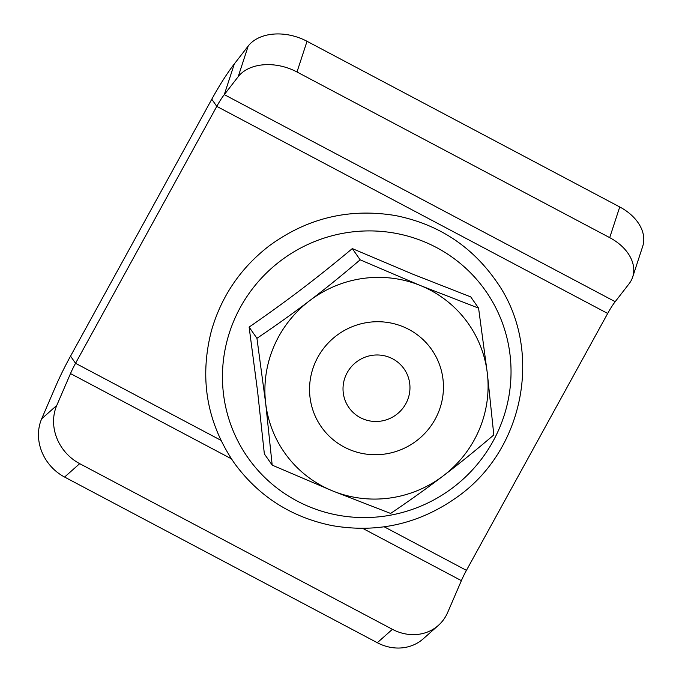 <?xml version="1.0" encoding="UTF-8"?>
<svg xmlns="http://www.w3.org/2000/svg" width="682" height="682" viewBox="0 0 682 682"><rect width="100%" height="100%" fill="white"/><g stroke="black" fill="none" stroke-linecap="round" stroke-linejoin="round"><path stroke-width="1.02" d="M377.308 642.717A44.918 40.127 48.4 0 0 423.283 638.778L438.39 625.377A44.918 40.127 -131.6 0 1 392.406 629.316L79.692 463.658A44.918 40.127 -131.6 0 1 56.776 405.406L70.493 373.574A22.455 3.896 117.9 0 1 75.549 363.293L216.782 106.375A22.455 3.896 117.9 0 1 224.293 94.619L238.18 76.708A44.918 31.227 18.1 0 1 296.994 71.985L307.028 41.295A44.918 31.227 -161.9 0 0 248.214 46.018L234.327 63.92A67.373 11.696 -62.1 0 0 211.787 99.214L70.544 356.123A67.373 11.696 -62.1 0 0 55.387 386.975L41.67 418.808A44.918 40.127 48.4 0 0 64.594 477.059L377.308 642.717L392.406 629.316M362.764 528.405L461.382 580.646L447.665 612.479A44.918 40.127 -131.6 0 1 438.39 625.377M619.742 206.953L609.708 237.643A44.918 31.227 18.1 0 1 632.683 277.028L642.708 246.33A44.918 31.227 -161.9 0 0 619.742 206.953L307.028 41.295M632.683 277.028A44.918 31.227 18.1 0 1 629.077 283.78L615.19 301.691A22.455 3.896 117.9 0 0 607.679 313.456L466.437 570.365A22.455 3.896 117.9 0 0 461.382 580.646M609.708 237.643L296.994 71.985M347.181 372.696A33.691 33.043 -34.9 0 1 405.151 370.522A33.691 33.043 -34.9 0 1 377.155 421.459A33.691 33.043 -34.9 0 1 347.181 372.696M416.591 440.76A67.373 66.086 145.1 0 0 402.883 326.635A67.373 66.086 145.1 0 0 310.012 397.282A67.373 66.086 145.1 0 0 416.591 440.76M332.518 490.887A112.291 110.152 145.1 0 0 443.326 475.789A112.291 110.152 145.1 0 0 487.306 373.131A112.291 110.152 145.1 0 0 420.479 285.57A112.291 110.152 145.1 0 0 309.662 300.668A112.291 110.152 145.1 0 0 265.682 403.326A112.291 110.152 145.1 0 0 332.518 490.887L272.186 465.133L265.682 403.326L256.943 338.315C276.159 325.348 293.729 312.799 309.662 300.668C325.604 288.554 342.432 274.94 360.147 259.816L420.479 285.57L478.576 308.128L487.306 373.131L493.811 434.937C476.104 450.06 459.276 463.675 443.326 475.789C427.401 487.928 409.822 500.477 390.615 513.444L332.518 490.887M272.186 465.133L264.352 453.905L257.634 391.783L249.118 327.087C267.949 314.087 285.451 301.435 301.615 289.134C317.786 276.832 334.683 263.32 352.313 248.589L412.431 274.036L470.751 296.9L478.576 308.128M352.313 248.589L360.147 259.816M249.118 327.087L256.943 338.315M64.594 477.059L79.692 463.658M248.214 46.018L238.18 76.708M234.327 63.92L224.293 94.619L615.19 301.691M56.776 405.406L41.67 418.808M211.787 99.214L216.782 106.375L607.679 313.456M70.493 373.574L231.36 458.79M70.544 356.123L75.549 363.293L220.857 440.274M384.247 526.828L466.437 570.365M482.302 286.346A145.189 142.419 145.1 0 0 280.328 261.027A145.189 142.419 145.1 0 0 251.189 462.149A145.189 142.419 145.1 0 0 453.155 487.459A145.189 142.419 145.1 0 0 482.302 286.346M269.1 245.938C240.49 268.086 221.232 296.465 211.343 331.051C199.178 378.791 206.868 422.849 234.403 463.223C258.853 496.539 291.461 517.331 332.219 525.626C378.101 533.495 420.078 523.742 458.142 496.368C526.223 447.759 542.957 346.49 496.402 281.436C471.705 246.006 438.032 224.046 395.398 215.555C349.21 207.925 307.105 218.052 269.1 245.938"/></g></svg>
